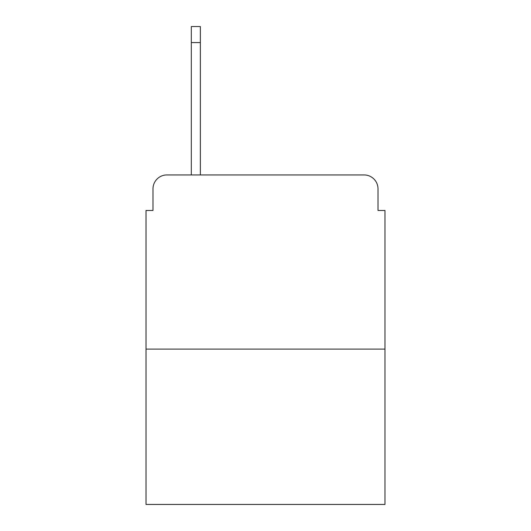 <?xml version="1.0" encoding="UTF-8"?>
<svg xmlns="http://www.w3.org/2000/svg" width="531" height="531" viewBox="0 0 531 531"><rect width="100%" height="100%" fill="white"/><g stroke="black" fill="none" stroke-linecap="round" stroke-linejoin="round"><path stroke-width="0.8" d="M152.994 188.87L152.994 210.462L152.994 188.87A13.932 13.932 0 0 1 166.926 174.938L191.306 174.938L191.306 26.55L200.366 26.55L200.366 174.938L364.074 174.938L166.926 174.938M384.975 349.099L146.025 349.099L146.025 504.45L384.975 504.45L384.975 210.462L378.006 210.462L378.006 188.87A13.932 13.932 0 0 0 364.074 174.938M146.025 349.099L146.025 210.462L152.994 210.462M378.006 210.462L378.006 188.87M191.306 42.573L200.366 42.573"/></g></svg>
